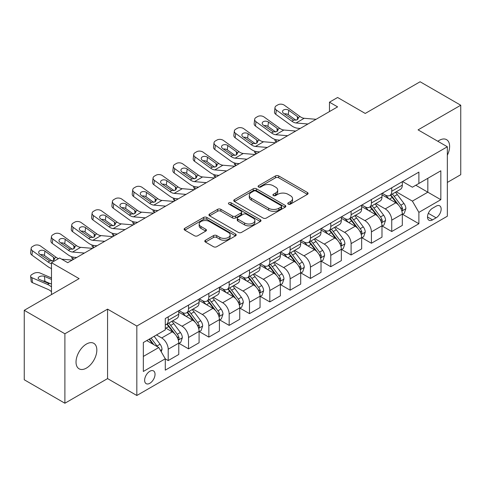 <?xml version="1.0" encoding="UTF-8"?>
<svg xmlns="http://www.w3.org/2000/svg" width="485" height="485" viewBox="0 0 485 485"><rect width="100%" height="100%" fill="white"/><g stroke="black" fill="none" stroke-linecap="round" stroke-linejoin="round"><path stroke-width="0.73" d="M288.229 204.137A1.582 0.909 0 0 0 290.46 204.137L307.417 194.352A2.255 1.303 0 0 0 308.078 193.43A2.255 1.303 0 0 0 307.417 192.509L278.693 175.922A2.255 1.303 0 0 0 275.504 175.922L258.547 185.713A1.582 0.909 0 0 0 258.087 186.355A1.582 0.909 0 0 0 258.547 187.004A1.582 0.909 0 0 0 260.778 187.004L262.973 185.737A7.22 4.171 0 0 1 273.188 185.737L275.583 187.119A7.22 4.171 0 0 1 277.699 190.065A7.22 4.171 0 0 1 275.583 193.012L273.388 194.279A1.582 0.909 0 0 0 272.928 194.928A1.582 0.909 0 0 0 273.388 195.57A1.582 0.909 0 0 0 275.619 195.57L277.814 194.303A7.22 4.171 0 0 1 288.029 194.303L290.424 195.685A7.22 4.171 0 0 1 292.54 198.632A7.22 4.171 0 0 1 290.424 201.584L288.229 202.851A1.582 0.909 0 0 0 287.763 203.494A1.582 0.909 0 0 0 288.229 204.137L288.229 202.851M86.433 368.085A14.714 8.494 120 0 0 96.048 355.117A14.714 8.494 120 0 0 93.793 343.325A14.714 8.494 120 0 0 86.433 344.053A14.714 8.494 120 0 0 76.818 357.021A14.714 8.494 120 0 0 79.073 368.812A14.714 8.494 120 0 0 86.433 368.085M447.34 155.2A14.714 8.494 120 0 0 446.564 139.65A14.714 8.494 120 0 0 439.21 140.383A14.714 8.494 120 0 0 437.84 141.28M149.835 383.289A7.36 4.25 120 0 0 154.642 376.803A7.36 4.25 120 0 0 153.515 370.91A7.36 4.25 120 0 0 149.835 371.274A7.36 4.25 120 0 0 145.027 377.76A7.36 4.25 120 0 0 146.155 383.653A7.36 4.25 120 0 0 149.835 383.289M205.452 240.233A2.255 1.303 0 0 0 204.791 241.154A2.255 1.303 0 0 0 205.452 242.07L213.509 246.726A2.255 1.303 0 0 0 216.698 246.726L235.528 235.856A2.255 1.303 0 0 0 236.189 234.934A2.255 1.303 0 0 0 235.528 234.012L206.804 217.425A2.255 1.303 0 0 0 203.615 217.425L184.785 228.302A2.255 1.303 0 0 0 184.124 229.223A2.255 1.303 0 0 0 184.785 230.145L194.521 235.765A2.255 1.303 0 0 0 197.71 235.765L205.767 231.109A2.255 1.303 0 0 0 206.428 230.187A2.255 1.303 0 0 0 205.767 229.266L200.942 226.477A6.038 3.486 0 0 1 199.171 224.015A6.038 3.486 0 0 1 202.9 220.796A6.038 3.486 0 0 1 209.478 221.548L228.387 232.467A6.038 3.486 0 0 1 230.157 234.934A6.038 3.486 0 0 1 226.428 238.153A6.038 3.486 0 0 1 219.85 237.395L216.698 235.577A2.255 1.303 0 0 0 213.509 235.577L205.452 240.233L205.452 242.07M447.34 182.433L460.75 174.685L460.75 105.233L420.107 81.765L365.241 113.441L337.602 97.485L329.473 102.183L337.602 106.876L67.736 262.682L59.606 257.984L51.483 262.682L51.483 294.589M64.893 333.777L64.893 403.235L107.567 378.597L107.567 309.139L64.893 333.777L24.25 310.315L79.116 278.632L51.483 262.682M107.567 309.139L136.831 326.035L447.34 146.761L447.34 216.219L136.831 395.493L136.831 326.035M460.75 105.233L418.076 129.871L447.34 146.761M263.137 218.074A2.255 1.303 0 0 0 266.326 218.074L285.156 207.204A2.255 1.303 0 0 0 285.817 206.283A2.255 1.303 0 0 0 285.156 205.361L256.432 188.774A2.255 1.303 0 0 0 253.243 188.774L234.413 199.644A2.255 1.303 0 0 0 233.752 200.566A2.255 1.303 0 0 0 234.413 201.487L263.137 218.074M229.538 204.482A1.582 0.909 0 0 1 231.139 204.7L231.139 202.827L260.342 219.687A2.255 1.303 0 0 1 261.003 220.608A2.255 1.303 0 0 1 260.342 221.53L241.512 232.4A2.255 1.303 0 0 1 238.323 232.4L209.599 215.813L209.599 213.976A2.255 1.303 0 0 0 208.938 214.897A2.255 1.303 0 0 0 209.599 215.813M209.599 213.976L217.656 209.32A2.255 1.303 0 0 1 220.851 209.32L232.497 216.043A2.255 1.303 0 0 0 235.686 216.043L241.033 212.957A2.255 1.303 0 0 0 241.694 212.036A2.255 1.303 0 0 0 241.033 211.114L228.908 204.118A1.582 0.909 0 0 1 228.441 203.47A1.582 0.909 0 0 1 229.417 202.627A1.582 0.909 0 0 1 231.139 202.827M64.893 403.235L24.25 379.767L24.25 310.315M436.118 206.18L432.541 208.241A7.129 4.116 120 0 0 427.885 214.522A7.129 4.116 120 0 0 428.982 220.232A7.129 4.116 120 0 0 432.541 219.881L436.118 217.813A7.129 4.116 120 0 0 440.774 211.533A7.129 4.116 120 0 0 439.683 205.822A7.129 4.116 120 0 0 436.118 206.18M402.55 181.535L412.383 187.216L418.888 183.463L418.888 172.108L165.282 318.524L165.282 329.885L143.33 342.555L143.33 371.462L165.282 358.791L165.282 370.146L418.888 223.731L418.888 212.369L412.383 201.111L396.221 191.775M418.888 183.463L440.835 170.793L440.835 199.699L418.888 212.369M107.567 378.597L136.831 395.493M329.473 102.183L329.473 111.568M415.797 185.246L427.831 192.193L427.831 178.298L440.835 170.793M412.383 201.111L427.831 192.193L440.835 199.699M143.33 356.445L158.777 347.527L146.749 340.585M165.282 358.888L168.204 360.573L168.204 349.218A9.197 5.311 -120 0 0 161.705 337.954L156.497 334.953M168.204 360.573L178.771 354.474L178.771 343.119A9.197 5.311 -120 0 0 172.272 331.855L165.282 327.818M179.013 343.35L188.526 348.842L188.526 337.487A9.197 5.311 -120 0 0 182.027 326.223L172.684 320.834M188.526 348.842L199.092 342.743L199.092 331.382A9.197 5.311 -120 0 0 192.593 320.124L178.771 312.146M199.335 331.619L208.847 337.111L208.847 325.75A9.197 5.311 -120 0 0 202.348 314.492L193.006 309.097M208.847 337.111L219.414 331.006L219.414 319.651A9.197 5.311 -120 0 0 212.915 308.387L199.092 300.409M219.656 319.888L229.169 325.38L229.169 314.019A9.197 5.311 -120 0 0 222.663 302.755L213.327 297.366M229.169 325.38L239.735 319.275L239.735 307.92A9.197 5.311 -120 0 0 233.237 296.656L219.414 288.678M239.978 308.157L249.49 313.643L249.49 302.288A9.197 5.311 -120 0 0 242.985 291.024L233.649 285.635M249.49 313.643L260.057 307.545L260.057 296.189A9.197 5.311 -120 0 0 253.552 284.925L239.735 276.947M260.299 296.42L269.812 301.912L269.812 290.557A9.197 5.311 -120 0 0 263.306 279.293L253.97 273.904M269.812 301.912L280.378 295.814L280.378 284.452A9.197 5.311 -120 0 0 273.873 273.194L260.057 265.216M280.621 284.689L290.133 290.182L290.133 278.827A9.197 5.311 -120 0 0 283.628 267.562L274.292 262.173M290.133 290.182L300.7 284.083L300.7 272.722A9.197 5.311 -120 0 0 294.195 261.457L280.378 253.479M300.942 272.958L310.455 278.451L310.455 267.089A9.197 5.311 -120 0 0 303.95 255.825L294.613 250.436M310.455 278.451L321.021 272.346L321.021 260.991A9.197 5.311 -120 0 0 314.516 249.726L300.7 241.748M321.264 261.227L330.776 266.714L330.776 255.359A9.197 5.311 -120 0 0 324.271 244.094L314.935 238.705M330.776 266.714L341.343 260.615L341.343 249.26A9.197 5.311 -120 0 0 334.838 237.996L321.021 230.017M341.586 249.49L351.098 254.983L351.098 243.628A9.197 5.311 -120 0 0 344.592 232.363L335.256 226.974M351.098 254.983L361.664 248.884L361.664 237.523A9.197 5.311 -120 0 0 355.159 226.265L341.343 218.286M361.907 237.759L371.419 243.252L371.419 231.897A9.197 5.311 -120 0 0 364.914 220.633L355.578 215.243M371.419 243.252L381.986 237.153L381.986 225.792A9.197 5.311 -120 0 0 375.481 214.528L361.664 206.549M382.228 226.028L391.741 231.521L391.741 220.16A9.197 5.311 -120 0 0 385.236 208.902L375.899 203.506M391.741 231.521L402.308 225.416L402.308 214.061A9.197 5.311 -120 0 0 395.802 202.797L381.986 194.818M382.228 193.272L385.236 195.006A9.197 5.311 -120 0 0 389.837 195.461A9.197 5.311 -120 0 0 391.741 191.254L391.741 187.78M361.907 205.003L364.914 206.737A9.197 5.311 -120 0 0 369.515 207.198A9.197 5.311 -120 0 0 371.419 202.985L371.419 199.511M341.586 216.734L344.592 218.474A9.197 5.311 -120 0 0 349.194 218.929A9.197 5.311 -120 0 0 351.098 214.716L351.098 211.242M321.264 228.465L324.271 230.205A9.197 5.311 -120 0 0 328.872 230.66A9.197 5.311 -120 0 0 330.776 226.453L330.776 222.979M300.942 240.202L303.95 241.936A9.197 5.311 -120 0 0 308.551 242.391A9.197 5.311 -120 0 0 310.455 238.183L310.455 234.71M280.621 251.933L283.628 253.667A9.197 5.311 -120 0 0 288.229 254.122A9.197 5.311 -120 0 0 290.133 249.914L290.133 246.441M260.299 263.664L263.306 265.404A9.197 5.311 -120 0 0 267.908 265.859A9.197 5.311 -120 0 0 269.812 261.645L269.812 258.172M239.978 275.395L242.985 277.135A9.197 5.311 -120 0 0 247.586 277.59A9.197 5.311 -120 0 0 249.49 273.382L249.49 269.909M219.656 287.132L222.663 288.866A9.197 5.311 -120 0 0 227.265 289.321A9.197 5.311 -120 0 0 229.169 285.113L229.169 281.639M199.335 298.863L202.348 300.597A9.197 5.311 -120 0 0 206.943 301.052A9.197 5.311 -120 0 0 208.847 296.844L208.847 293.37M179.013 310.594L182.027 312.328A9.197 5.311 -120 0 0 186.622 312.789A9.197 5.311 -120 0 0 188.526 308.575L188.526 305.101M402.55 214.297L418.888 223.731M389.837 195.461L400.404 189.362A9.197 5.311 -120 0 0 402.308 185.155L402.308 181.681M369.515 207.198L380.082 201.093A9.197 5.311 -120 0 0 381.986 196.886L381.986 193.412M349.194 218.929L359.761 212.824A9.197 5.311 -120 0 0 361.664 208.617L361.664 205.143M328.872 230.66L339.439 224.561A9.197 5.311 -120 0 0 341.343 220.348L341.343 216.874M308.551 242.391L319.118 236.292A9.197 5.311 -120 0 0 321.021 232.079L321.021 228.611M288.229 254.122L298.796 248.023A9.197 5.311 -120 0 0 300.7 243.816L300.7 240.342M267.908 265.859L278.475 259.754A9.197 5.311 -120 0 0 280.378 255.546L280.378 252.073M247.586 277.59L258.153 271.491A9.197 5.311 -120 0 0 260.057 267.277L260.057 263.804M227.265 289.321L237.832 283.222A9.197 5.311 -120 0 0 239.735 279.008L239.735 275.541M206.943 301.052L217.51 294.953A9.197 5.311 -120 0 0 219.414 290.745L219.414 287.272M186.622 312.789L197.189 306.684A9.197 5.311 -120 0 0 199.092 302.476L199.092 299.002M165.282 324.889A9.197 5.311 -120 0 0 166.3 324.52L176.867 318.421A9.197 5.311 -120 0 0 178.771 314.207L178.771 310.733M166.3 324.52A9.197 5.311 -120 0 0 168.204 320.306L168.204 316.838M158.777 347.527L165.282 358.791M288.86 204.361L290.424 203.458A7.22 4.171 0 0 0 292.54 200.511L292.54 198.632M277.699 190.065L277.699 191.945A7.22 4.171 0 0 1 275.583 194.891L274.019 195.794M307.387 194.37L278.693 177.801A2.255 1.303 0 0 0 275.504 177.801L259.178 187.228M285.125 207.216L256.432 190.654A2.255 1.303 0 0 0 253.243 190.654L234.443 201.505M281.167 206.925A1.582 0.909 0 0 0 281.627 206.283A1.582 0.909 0 0 0 281.167 205.634L255.953 191.078A1.582 0.909 0 0 0 253.722 191.078L251.406 192.418A7.22 4.171 0 0 0 249.29 195.364A7.22 4.171 0 0 0 251.406 198.31L268.642 208.259A7.22 4.171 0 0 0 278.851 208.259L281.167 206.925L281.167 208.805A1.582 0.909 0 0 0 281.627 208.156L281.627 206.283M249.29 195.364L249.29 197.243A7.22 4.171 0 0 0 251.406 200.19L251.406 198.31M281.167 208.805L278.851 210.138A7.22 4.171 0 0 1 268.642 210.138L251.406 200.19M209.629 215.831L217.656 211.199L217.656 209.32M241.694 212.036L241.694 213.915A2.255 1.303 0 0 1 241.033 214.837L235.686 217.923A2.255 1.303 0 0 1 232.497 217.923L220.851 211.199A2.255 1.303 0 0 0 217.656 211.199M231.139 204.7L260.312 221.548M244.585 223.027A6.038 3.486 0 0 0 251.163 223.779A6.038 3.486 0 0 0 254.892 220.56A6.038 3.486 0 0 0 253.121 218.098L246.459 214.249A2.255 1.303 0 0 0 243.27 214.249L237.923 217.335A2.255 1.303 0 0 0 237.262 218.256A2.255 1.303 0 0 0 237.923 219.178L244.585 223.027L244.585 224.901A6.038 3.486 0 0 0 251.163 225.658A6.038 3.486 0 0 0 254.892 222.439L254.892 220.56M237.262 218.256L237.262 220.135A2.255 1.303 0 0 0 237.923 221.057L237.923 219.178M244.585 224.901L237.923 221.057M230.157 234.934L230.157 236.807A6.038 3.486 0 0 1 226.428 240.033A6.038 3.486 0 0 1 219.85 239.275L216.698 237.456A2.255 1.303 0 0 0 213.509 237.456L205.476 242.088M199.171 224.015L199.171 225.895A6.038 3.486 0 0 0 200.942 228.356L200.942 226.477M205.737 231.127L200.942 228.356M235.498 235.874L206.804 219.305A2.255 1.303 0 0 0 203.615 219.305L184.815 230.157M402.308 214.437L404.26 213.309L405.884 208.617A6.093 3.516 -120 0 0 403.938 203.427L397.294 194.564A17.587 10.155 -120 0 0 395.378 192.266M388.77 198.735A17.587 10.155 -120 0 0 385.169 194.97M276.686 142.044L276.311 141.881A4.595 2.304 174.1 0 1 274.989 140.474L274.874 139.395M401.75 210.702L402.459 209.938L402.592 208.877A6.093 3.516 -120 0 0 400.846 205.21L394.208 196.346A17.587 10.155 -120 0 0 392.286 194.048M390.649 194.994A14.598 8.427 60 0 1 393.05 197.716L398.67 205.222M390.334 195.17A17.587 10.155 60 0 1 392.256 197.474L396.669 203.367M307.945 123.996L296.08 122.978A11.495 6.638 60 0 1 291.879 121.232L276.311 109.968L275.801 114.333A4.595 2.965 -173.3 0 1 274.486 111.92L274.995 107.561A4.595 2.965 6.7 0 0 276.311 109.968M300.251 128.44L297.675 128.216A17.242 9.955 60 0 1 291.37 125.591L275.801 114.333M316.075 119.304L304.21 118.285A11.495 6.638 60 0 1 300.009 116.533L284.44 105.275A4.595 2.965 6.7 0 0 277.96 104.821L276.335 105.76A4.595 2.965 6.7 0 0 274.995 107.561M297.475 119.692L297.347 116.515L298.433 118.213L297.36 119.765L293.631 120.219L283.579 113.326A3.68 2.37 -173.3 0 1 282.525 111.398A3.68 2.37 -173.3 0 1 283.598 109.956A3.68 2.37 -173.3 0 1 288.781 110.319L288.272 114.684L295.995 120.268M288.272 114.684A3.68 2.37 6.7 0 0 284.343 113.872M297.347 116.515L288.781 110.319M381.986 226.168L383.938 225.04L385.563 220.348A6.093 3.516 -120 0 0 383.617 215.164L376.972 206.295A17.587 10.155 -120 0 0 375.057 203.997M368.448 210.472A17.587 10.155 -120 0 0 364.847 206.701M256.365 153.775L255.989 153.612A4.595 2.304 174.1 0 1 254.667 152.205L254.558 151.126M381.428 222.439L382.138 221.669L382.271 220.608A6.093 3.516 -120 0 0 380.525 216.947L373.887 208.077A17.587 10.155 -120 0 0 371.965 205.779M370.328 206.725A14.598 8.427 60 0 1 372.729 209.447L378.349 216.953M370.013 206.907A17.587 10.155 60 0 1 371.934 209.205L376.348 215.097M361.664 237.899L363.617 236.777L365.241 232.079A6.093 3.516 -120 0 0 363.295 226.895L356.651 218.026A17.587 10.155 -120 0 0 354.735 215.728M348.127 222.203A17.587 10.155 -120 0 0 344.526 218.432M236.043 165.506L235.668 165.343A4.595 2.304 174.1 0 1 234.346 163.936L234.237 162.857M361.107 234.17L361.816 233.406L361.949 232.339A6.093 3.516 -120 0 0 360.203 228.677L353.565 219.808A17.587 10.155 -120 0 0 351.643 217.51M350.006 218.456A14.598 8.427 60 0 1 352.407 221.178L358.027 228.684M349.691 218.638A17.587 10.155 60 0 1 351.613 220.936L356.026 226.828M341.343 249.636L343.295 248.508L344.92 243.816A6.093 3.516 -120 0 0 342.974 238.626L336.329 229.757A17.587 10.155 -120 0 0 334.414 227.459M327.805 233.934A17.587 10.155 -120 0 0 324.204 230.163M215.722 177.237L215.346 177.08A4.595 2.304 174.1 0 1 214.024 175.673L213.915 174.588M340.785 245.901L341.495 245.137L341.628 244.076A6.093 3.516 -120 0 0 339.888 240.408L333.243 231.545A17.587 10.155 -120 0 0 331.322 229.241M329.685 230.187A14.598 8.427 60 0 1 332.086 232.915L337.705 240.414M329.376 230.369A17.587 10.155 60 0 1 331.291 232.667L335.711 238.565M287.623 135.727L275.759 134.715A11.495 6.638 60 0 1 271.558 132.963L255.989 121.705L255.48 126.064A4.595 2.965 -173.3 0 1 254.164 123.651L254.673 119.292A4.595 2.965 6.7 0 0 255.989 121.705M279.93 140.171L277.353 139.947A17.242 9.955 60 0 1 271.048 137.322L255.48 126.064M295.753 131.035L283.889 130.016A11.495 6.638 60 0 1 279.687 128.27L264.119 117.012A4.595 2.965 6.7 0 0 257.638 116.552L256.013 117.491A4.595 2.965 6.7 0 0 254.673 119.292M277.153 131.423L277.026 128.246L278.111 129.944L277.038 131.496L273.31 131.95L263.258 125.057A3.68 2.37 -173.3 0 1 262.209 123.129A3.68 2.37 -173.3 0 1 263.282 121.686A3.68 2.37 -173.3 0 1 268.46 122.056L267.95 126.415L275.674 132.005M267.95 126.415A3.68 2.37 6.7 0 0 264.022 125.609M277.026 128.246L268.46 122.056M267.302 147.458L255.437 146.446A11.495 6.638 60 0 1 251.236 144.694L235.668 133.436L235.158 137.795A4.595 2.965 -173.3 0 1 233.843 135.388L234.352 131.023A4.595 2.965 6.7 0 0 235.668 133.436M259.608 151.902L257.032 151.684A17.242 9.955 60 0 1 250.727 149.053L235.158 137.795M275.431 142.766L263.567 141.753A11.495 6.638 60 0 1 259.366 140.001L243.797 128.743A4.595 2.965 6.7 0 0 237.317 128.289L235.692 129.222A4.595 2.965 6.7 0 0 234.352 131.023M256.832 143.154L256.704 139.977L257.79 141.675L256.717 143.227L252.988 143.681L242.936 136.788A3.68 2.37 -173.3 0 1 241.888 134.86A3.68 2.37 -173.3 0 1 242.961 133.423A3.68 2.37 -173.3 0 1 248.138 133.787L247.629 138.146L255.352 143.736M247.629 138.146A3.68 2.37 6.7 0 0 243.7 137.34M256.704 139.977L248.138 133.787M246.98 159.195L235.116 158.177A11.495 6.638 60 0 1 230.915 156.425L215.346 145.167L214.837 149.532A4.595 2.965 -173.3 0 1 213.521 147.119L214.03 142.754A4.595 2.965 6.7 0 0 215.346 145.167M239.287 163.633L236.71 163.415A17.242 9.955 60 0 1 230.405 160.79L214.837 149.532M255.11 154.503L243.246 153.484A11.495 6.638 60 0 1 239.044 151.732L223.476 140.474A4.595 2.965 6.7 0 0 217.001 140.019L215.37 140.959A4.595 2.965 6.7 0 0 214.03 142.754M236.51 154.891L236.383 151.708L237.468 153.405L236.395 154.957L232.667 155.412L222.615 148.519A3.68 2.37 -173.3 0 1 221.566 146.591A3.68 2.37 -173.3 0 1 222.639 145.154A3.68 2.37 -173.3 0 1 227.817 145.518L227.307 149.883L235.031 155.467M227.307 149.883A3.68 2.37 6.7 0 0 223.379 149.071M236.383 151.708L227.817 145.518M321.021 261.366L322.974 260.239L324.598 255.546A6.093 3.516 -120 0 0 322.652 250.357L316.008 241.494A17.587 10.155 -120 0 0 314.092 239.19M307.484 245.665A17.587 10.155 -120 0 0 303.883 241.9M195.4 188.974L195.025 188.81A4.595 2.304 174.1 0 1 193.703 187.404L193.594 186.319M320.464 257.632L321.173 256.868L321.306 255.807A6.093 3.516 -120 0 0 319.566 252.139L312.922 243.276A17.587 10.155 -120 0 0 311 240.978M309.363 241.918A14.598 8.427 60 0 1 311.764 244.646L317.384 252.151M309.054 242.1A17.587 10.155 60 0 1 310.97 244.404L315.389 250.296M226.659 170.926L214.794 169.908A11.495 6.638 60 0 1 210.593 168.156L195.025 156.898L194.515 161.262A4.595 2.965 -173.3 0 1 193.2 158.85L193.709 154.491A4.595 2.965 6.7 0 0 195.025 156.898M218.965 175.37L216.389 175.146A17.242 9.955 60 0 1 210.084 172.521L194.515 161.262M234.788 166.234L222.924 165.215A11.495 6.638 60 0 1 218.723 163.463L203.154 152.205A4.595 2.965 6.7 0 0 196.68 151.75L195.049 152.69A4.595 2.965 6.7 0 0 193.709 154.491M216.189 166.622L216.061 163.445L217.147 165.142L216.074 166.694L212.345 167.149L202.293 160.256A3.68 2.37 -173.3 0 1 201.245 158.328A3.68 2.37 -173.3 0 1 202.318 156.885A3.68 2.37 -173.3 0 1 207.495 157.249L206.986 161.614L214.716 167.198M206.986 161.614A3.68 2.37 6.7 0 0 203.057 160.802M216.061 163.445L207.495 157.249M300.7 273.097L302.652 271.97L304.277 267.277A6.093 3.516 -120 0 0 302.331 262.088L295.686 253.225A17.587 10.155 -120 0 0 293.771 250.927M287.162 257.402A17.587 10.155 -120 0 0 283.561 253.631M175.079 200.705L174.703 200.541A4.595 2.304 174.1 0 1 173.381 199.135L173.272 198.056M300.142 269.369L300.852 268.599L300.985 267.538A6.093 3.516 -120 0 0 299.245 263.876L292.6 255.007A17.587 10.155 -120 0 0 290.679 252.709M289.042 253.655A14.598 8.427 60 0 1 291.443 256.377L297.062 263.882M288.733 253.837A17.587 10.155 60 0 1 290.648 256.135L295.068 262.027M280.378 284.828L282.331 283.707L283.955 279.008A6.093 3.516 -120 0 0 282.009 273.825L275.365 264.955A17.587 10.155 -120 0 0 273.449 262.658M266.841 269.133A17.587 10.155 -120 0 0 263.24 265.362M154.757 212.436L154.382 212.272A4.595 2.304 174.1 0 1 153.06 210.866L152.951 209.787M279.821 281.1L280.53 280.336L280.663 279.269A6.093 3.516 -120 0 0 278.923 275.607L272.279 266.738A17.587 10.155 -120 0 0 270.357 264.44M268.72 265.386A14.598 8.427 60 0 1 271.121 268.108L276.741 275.613M268.411 265.568A17.587 10.155 60 0 1 270.327 267.865L274.746 273.758M260.057 296.565L262.009 295.438L263.634 290.745A6.093 3.516 -120 0 0 261.688 285.556L255.049 276.686A17.587 10.155 -120 0 0 253.128 274.389M246.519 280.863A17.587 10.155 -120 0 0 242.918 277.093M134.442 224.167L134.06 224.009A4.595 2.304 174.1 0 1 132.738 222.603L132.629 221.518M259.505 292.831L260.209 292.067L260.342 291.006A6.093 3.516 -120 0 0 258.602 287.338L251.957 278.469A17.587 10.155 -120 0 0 250.036 276.171M248.405 277.117A14.598 8.427 60 0 1 250.8 279.845L256.419 287.344M248.09 277.299A17.587 10.155 60 0 1 250.005 279.596L254.425 285.495M239.735 308.296L241.688 307.169L243.312 302.476A6.093 3.516 -120 0 0 241.366 297.287L234.728 288.423A17.587 10.155 -120 0 0 232.806 286.12M226.198 292.594A17.587 10.155 -120 0 0 222.597 288.83M114.12 235.904L113.739 235.74A4.595 2.304 174.1 0 1 112.417 234.334L112.308 233.249M239.184 304.562L239.887 303.798L240.02 302.737A6.093 3.516 -120 0 0 238.28 299.069L231.636 290.206A17.587 10.155 -120 0 0 229.72 287.908M228.083 288.848A14.598 8.427 60 0 1 230.478 291.576L236.098 299.081M227.768 289.03A17.587 10.155 60 0 1 229.684 291.327L234.103 297.226M219.414 320.027L221.366 318.9L222.991 314.207A6.093 3.516 -120 0 0 221.045 309.018L214.406 300.154A17.587 10.155 -120 0 0 212.485 297.857M205.876 304.325A17.587 10.155 -120 0 0 202.275 300.561M93.799 247.635L93.417 247.471A4.595 2.304 174.1 0 1 92.095 246.065L91.986 244.986M218.862 316.299L219.566 315.529L219.699 314.468A6.093 3.516 -120 0 0 217.959 310.806L211.314 301.937A17.587 10.155 -120 0 0 209.399 299.639M207.762 300.585A14.598 8.427 60 0 1 210.157 303.307L215.776 310.812M207.447 300.767A17.587 10.155 60 0 1 209.362 303.064L213.782 308.957M206.337 182.657L194.473 181.639A11.495 6.638 60 0 1 190.272 179.893L174.703 168.635L174.194 172.993A4.595 2.965 -173.3 0 1 172.878 170.581L173.387 166.222A4.595 2.965 6.7 0 0 174.703 168.635M198.644 187.101L196.067 186.877A17.242 9.955 60 0 1 189.762 184.251L174.194 172.993M214.467 177.965L202.603 176.946A11.495 6.638 60 0 1 198.401 175.2L182.833 163.936A4.595 2.965 6.7 0 0 176.358 163.481L174.727 164.421A4.595 2.965 6.7 0 0 173.387 166.222M195.867 178.353L195.74 175.176L196.825 176.873L195.752 178.425L192.024 178.88L181.972 171.987A3.68 2.37 -173.3 0 1 180.923 170.059A3.68 2.37 -173.3 0 1 181.996 168.616A3.68 2.37 -173.3 0 1 187.174 168.986L186.664 173.345L194.394 178.935M186.664 173.345A3.68 2.37 6.7 0 0 182.736 172.539M195.74 175.176L187.174 168.986M186.016 194.388L174.151 193.376A11.495 6.638 60 0 1 169.95 191.623L154.382 180.365L153.872 184.724A4.595 2.965 -173.3 0 1 152.557 182.318L153.066 177.953A4.595 2.965 6.7 0 0 154.382 180.365M178.328 198.832L175.746 198.614A17.242 9.955 60 0 1 169.441 195.982L153.872 184.724M194.145 189.696L182.281 188.683A11.495 6.638 60 0 1 178.08 186.931L162.511 175.673A4.595 2.965 6.7 0 0 156.037 175.218L154.412 176.152A4.595 2.965 6.7 0 0 153.066 177.953M175.546 190.084L175.418 186.907L176.504 188.604L175.431 190.156L171.702 190.611L161.65 183.718A3.68 2.37 -173.3 0 1 160.602 181.79A3.68 2.37 -173.3 0 1 161.675 180.353A3.68 2.37 -173.3 0 1 166.852 180.717L166.343 185.076L174.073 190.666M166.343 185.076A3.68 2.37 6.7 0 0 162.414 184.27M175.418 186.907L166.852 180.717M165.7 206.125L153.83 205.106A11.495 6.638 60 0 1 149.629 203.354L134.06 192.096L133.551 196.461A4.595 2.965 -173.3 0 1 132.235 194.048L132.744 189.683A4.595 2.965 6.7 0 0 134.06 192.096M158.007 210.563L155.424 210.344A17.242 9.955 60 0 1 149.119 207.719L133.551 196.461M173.824 201.433L161.96 200.414A11.495 6.638 60 0 1 157.758 198.662L142.19 187.404A4.595 2.965 6.7 0 0 135.715 186.949L134.09 187.889A4.595 2.965 6.7 0 0 132.744 189.683M155.23 201.821L155.097 198.638L156.182 200.335L155.109 201.887L151.381 202.342L141.329 195.449A3.68 2.37 -173.3 0 1 140.28 193.521A3.68 2.37 -173.3 0 1 141.353 192.084A3.68 2.37 -173.3 0 1 146.537 192.448L146.021 196.807L153.751 202.397M146.021 196.807A3.68 2.37 6.7 0 0 142.093 196.001M155.097 198.638L146.537 192.448M145.379 217.856L133.508 216.837A11.495 6.638 60 0 1 129.307 215.085L113.739 203.827L113.229 208.192A4.595 2.965 -173.3 0 1 111.914 205.779L112.423 201.421A4.595 2.965 6.7 0 0 113.739 203.827M137.685 222.294L135.103 222.075A17.242 9.955 60 0 1 128.798 219.45L113.229 208.192M153.502 213.164L141.638 212.145A11.495 6.638 60 0 1 137.437 210.393L121.868 199.135A4.595 2.965 6.7 0 0 115.394 198.68L113.769 199.62A4.595 2.965 6.7 0 0 112.423 201.421M134.909 213.552L134.775 210.375L135.861 212.066L134.788 213.624L131.059 214.079L121.007 207.186A3.68 2.37 -173.3 0 1 119.959 205.258A3.68 2.37 -173.3 0 1 121.032 203.815A3.68 2.37 -173.3 0 1 126.215 204.179L125.706 208.544L133.43 214.127M125.706 208.544A3.68 2.37 6.7 0 0 121.771 207.732M134.775 210.375L126.215 204.179M125.057 229.587L113.193 228.568A11.495 6.638 60 0 1 108.986 226.822L93.417 215.564L92.908 219.923A4.595 2.965 -173.3 0 1 91.592 217.51L92.101 213.151A4.595 2.965 6.7 0 0 93.417 215.564M117.364 234.031L114.781 233.806A17.242 9.955 60 0 1 108.476 231.181L92.908 219.923M133.181 224.894L121.317 223.876A11.495 6.638 60 0 1 117.115 222.13L101.547 210.866A4.595 2.965 6.7 0 0 95.072 210.411L93.447 211.351A4.595 2.965 6.7 0 0 92.101 213.151M114.587 225.282L114.454 222.106L115.539 223.803L114.466 225.355L110.738 225.81L100.692 218.917A3.68 2.37 -173.3 0 1 99.637 216.989A3.68 2.37 -173.3 0 1 100.71 215.546A3.68 2.37 -173.3 0 1 105.894 215.91L105.384 220.275L113.108 225.858M105.384 220.275A3.68 2.37 6.7 0 0 101.45 219.469M114.454 222.106L105.894 215.91M199.092 331.758L201.045 330.637L202.669 325.938A6.093 3.516 -120 0 0 200.723 320.755L194.085 311.885A17.587 10.155 -120 0 0 192.163 309.588M185.555 316.062A17.587 10.155 -120 0 0 181.96 312.291M73.477 259.366L73.096 259.202A4.595 2.304 174.1 0 1 71.774 257.796L71.665 256.717M198.541 328.03L199.25 327.266L199.383 326.199A6.093 3.516 -120 0 0 197.637 322.537L190.993 313.668A17.587 10.155 -120 0 0 189.077 311.37M187.44 312.316A14.598 8.427 60 0 1 189.835 315.038L195.455 322.543M187.125 312.498A17.587 10.155 60 0 1 189.041 314.795L193.46 320.688M104.736 241.318L92.871 240.305A11.495 6.638 60 0 1 88.664 238.553L73.096 227.295L72.586 231.654A4.595 2.965 -173.3 0 1 71.271 229.247L71.78 224.882A4.595 2.965 6.7 0 0 73.096 227.295M97.042 245.762L94.46 245.537A17.242 9.955 60 0 1 88.155 242.912L72.586 231.654M112.859 236.625L100.995 235.613A11.495 6.638 60 0 1 96.794 233.861L81.225 222.603A4.595 2.965 6.7 0 0 74.751 222.142L73.126 223.082A4.595 2.965 6.7 0 0 71.78 224.882M94.266 237.013L94.132 233.837L95.218 235.534L94.145 237.086L90.416 237.541L80.371 230.648A3.68 2.37 -173.3 0 1 79.316 228.72A3.68 2.37 -173.3 0 1 80.389 227.283A3.68 2.37 -173.3 0 1 85.572 227.647L85.063 232.006L92.787 237.595M85.063 232.006A3.68 2.37 6.7 0 0 81.128 231.2M94.132 233.837L85.572 227.647M178.771 343.495L180.723 342.368L182.348 337.675A6.093 3.516 -120 0 0 180.402 332.486L173.763 323.616A17.587 10.155 -120 0 0 171.842 321.319M178.219 339.761L178.929 338.997L179.062 337.93A6.093 3.516 -120 0 0 177.316 334.268L170.671 325.399A17.587 10.155 -120 0 0 168.756 323.101M167.119 324.047A14.598 8.427 60 0 1 169.514 326.775L175.133 334.274M166.804 324.229A17.587 10.155 60 0 1 168.719 326.526L173.139 332.425M51.483 269.684A4.595 2.304 174.1 0 1 51.452 269.527L51.343 268.447M84.414 253.055L72.55 252.036A11.495 6.638 60 0 1 68.343 250.284L52.78 239.026L52.265 243.385A4.595 2.965 -173.3 0 1 50.949 240.978L51.458 236.613A4.595 2.965 6.7 0 0 52.78 239.026M76.721 257.493L74.138 257.274A17.242 9.955 60 0 1 67.833 254.649L52.265 243.385M92.538 248.356L80.674 247.344A11.495 6.638 60 0 1 76.472 245.592L60.904 234.334A4.595 2.965 6.7 0 0 54.429 233.879L52.804 234.819A4.595 2.965 6.7 0 0 51.458 236.613M73.944 248.744L73.811 245.568L74.896 247.265L73.823 248.817L70.095 249.272L60.049 242.379A3.68 2.37 -173.3 0 1 58.994 240.451A3.68 2.37 -173.3 0 1 60.067 239.014A3.68 2.37 -173.3 0 1 65.251 239.378L64.741 243.737L72.465 249.326M64.741 243.737A3.68 2.37 6.7 0 0 60.807 242.93M73.811 245.568L65.251 239.378M161.214 351.752L162.026 349.406A6.093 3.516 -120 0 0 160.08 344.217L154.157 336.305M51.483 277.947L40.073 273.025A4.595 2.304 -5.9 0 0 33.598 273.51L31.974 274.449A4.595 2.304 -5.9 0 0 30.622 276.311A4.595 2.304 -5.9 0 0 31.949 277.717L32.459 282.67A4.595 2.304 174.1 0 1 31.131 281.264L30.622 276.311M51.483 286.896A17.242 9.955 -120 0 0 47.512 284.434L31.949 277.717M51.483 291.74A11.495 6.638 -120 0 0 48.021 289.387L32.459 282.67M157.546 346.817A6.093 3.516 -120 0 0 156.994 345.999L151.065 338.087M149.538 338.966L153.8 344.653M51.483 283.816L48.488 283.379L39.218 279.378A3.68 1.843 174.1 0 1 38.157 278.251A3.68 1.843 174.1 0 1 39.236 276.765A3.68 1.843 174.1 0 1 44.42 276.377L51.483 279.421M50.707 283.822L44.929 281.324A3.68 1.843 -5.9 0 0 42.874 280.954M149.113 339.215L152.726 344.035M51.483 263.652A11.495 6.638 60 0 1 48.021 262.015L32.459 250.757L31.949 255.122A4.595 2.965 -173.3 0 1 30.628 252.709L31.143 248.35A4.595 2.965 6.7 0 0 32.459 250.757M51.483 268.496A17.242 9.955 60 0 1 47.512 266.38L31.949 255.122M58.497 258.626A11.495 6.638 60 0 1 56.151 257.323L40.582 246.065A4.595 2.965 6.7 0 0 34.108 245.61L32.483 246.55A4.595 2.965 6.7 0 0 31.143 248.35M72.223 260.093L61.692 259.19M53.623 260.481L53.489 257.305L54.581 258.996L53.502 260.548L49.773 261.009L39.728 254.116A3.68 2.37 -173.3 0 1 38.673 252.182A3.68 2.37 -173.3 0 1 39.746 250.745A3.68 2.37 -173.3 0 1 44.929 251.109L44.42 255.474L52.144 261.057M44.42 255.474A3.68 2.37 6.7 0 0 40.485 254.661M53.489 257.305L44.929 251.109M161.705 337.954L172.272 331.855M182.027 326.223L192.593 320.124M202.348 314.492L212.915 308.387M222.663 302.755L233.237 296.656M242.985 291.024L253.552 284.925M263.306 279.293L273.873 273.194M283.628 267.562L294.195 261.457M303.95 255.825L314.516 249.726M324.271 244.094L334.838 237.996M344.592 232.363L355.159 226.265M364.914 220.633L375.481 214.528M385.236 208.902L395.802 202.797M391.741 191.254L402.308 185.155M391.741 220.16L402.308 214.061M371.419 231.897L381.986 225.792M371.419 202.985L381.986 196.886M351.098 243.628L361.664 237.523M351.098 214.716L361.664 208.617M330.776 255.359L341.343 249.26M330.776 226.453L341.343 220.348M310.455 267.089L321.021 260.991M310.455 238.183L321.021 232.079M290.133 278.827L300.7 272.722M290.133 249.914L300.7 243.816M269.812 290.557L280.378 284.452M269.812 261.645L280.378 255.546M249.49 302.288L260.057 296.189M249.49 273.382L260.057 267.277M229.169 314.019L239.735 307.92M229.169 285.113L239.735 279.008M208.847 325.75L219.414 319.651M208.847 296.844L219.414 290.745M188.526 337.487L199.092 331.382M188.526 308.575L199.092 302.476M168.204 349.218L178.771 343.119M168.204 320.306L178.771 314.207M428.328 213.315L436.118 217.813M427.503 216.971L432.541 219.881M290.424 203.458L290.424 201.584M273.388 195.57L273.388 194.279M275.583 194.891L275.583 193.012M258.547 187.004L258.547 185.713M275.504 177.801L275.504 175.922M278.693 177.801L278.693 175.922M307.417 194.352L307.417 192.509M234.413 201.487L234.413 199.644M253.243 190.654L253.243 188.774M256.432 190.654L256.432 188.774M285.156 207.204L285.156 205.361M268.642 210.138L268.642 208.259M278.851 210.138L278.851 208.259M220.851 211.199L220.851 209.32M232.497 217.923L232.497 216.043M235.686 217.923L235.686 216.043M241.033 214.837L241.033 212.957M260.342 221.53L260.342 219.687M213.509 237.456L213.509 235.577M216.698 237.456L216.698 235.577M219.85 239.275L219.85 237.395M205.767 231.109L205.767 229.266M184.785 230.145L184.785 228.302M203.615 219.305L203.615 217.425M206.804 219.305L206.804 217.425M235.528 235.856L235.528 234.012M276.092 139.747L276.311 141.881M401.853 211.042L405.842 208.732M394.208 196.346L397.294 194.564M389.419 199.111L392.256 197.474M400.846 205.21L403.938 203.427M400.367 207.592L402.592 208.877M293.631 120.219L291.879 121.232M300.009 116.533L298.257 117.546M304.21 118.285L296.08 122.978M255.771 151.484L255.989 153.612M381.531 222.773L385.52 220.469M373.887 208.077L376.972 206.295M369.097 210.842L371.934 209.205M380.525 216.947L383.617 215.164M380.046 219.323L382.271 220.608M235.449 163.215L235.668 165.343M361.21 234.504L365.199 232.2M353.565 219.808L356.651 218.026M348.776 222.573L351.613 220.936M360.203 228.677L363.295 226.895M359.724 231.054L361.949 232.339M215.128 174.946L215.346 177.08M340.888 246.234L344.877 243.931M333.243 231.545L336.329 229.757M328.454 234.31L331.291 232.667M339.888 240.408L342.974 238.626M339.403 242.791L341.628 244.076M273.31 131.95L271.558 132.963M279.687 128.27L277.935 129.277M283.889 130.016L275.759 134.715M252.988 143.681L251.236 144.694M259.366 140.001L257.614 141.014M263.567 141.753L255.437 146.446M232.667 155.412L230.915 156.425M239.044 151.732L237.292 152.745M243.246 153.484L235.116 158.177M194.806 186.677L195.025 188.81M320.567 257.965L324.556 255.662M312.922 243.276L316.008 241.494M308.133 246.04L310.97 244.404M319.566 252.139L322.652 250.357M319.082 254.522L321.306 255.807M212.345 167.149L210.593 168.156M218.723 163.463L216.971 164.476M222.924 165.215L214.794 169.908M174.485 198.407L174.703 200.541M300.245 269.702L304.234 267.399M292.6 255.007L295.686 253.225M287.811 257.771L290.648 256.135M299.245 263.876L302.331 262.088M298.76 266.253L300.985 267.538M154.163 210.144L154.382 212.272M279.924 281.433L283.913 279.13M272.279 266.738L275.365 264.955M267.49 269.502L270.327 267.865M278.923 275.607L282.009 273.825M278.438 277.984L280.663 279.269M133.842 221.875L134.06 224.009M259.602 293.164L263.591 290.861M251.957 278.469L255.049 276.686M247.168 281.239L250.005 279.596M258.602 287.338L261.688 285.556M258.117 289.715L260.342 291.006M113.52 233.606L113.739 235.74M239.281 304.895L243.27 302.591M231.636 290.206L234.728 288.423M226.847 292.97L229.684 291.327M238.28 299.069L241.366 297.287M237.795 301.452L240.02 302.737M93.199 245.337L93.417 247.471M218.959 316.632L222.948 314.328M211.314 301.937L214.406 300.154M206.525 304.701L209.362 303.064M217.959 310.806L221.045 309.018M217.474 313.183L219.699 314.468M192.024 178.88L190.272 179.893M198.401 175.2L196.649 176.207M202.603 176.946L194.473 181.639M171.702 190.611L169.95 191.623M178.08 186.931L176.328 187.944M182.281 188.683L174.151 193.376M151.381 202.342L149.629 203.354M157.758 198.662L156.006 199.674M161.96 200.414L153.83 205.106M131.059 214.079L129.307 215.085M137.437 210.393L135.685 211.405M141.638 212.145L133.508 216.837M110.738 225.81L108.986 226.822M117.115 222.13L115.363 223.136M121.317 223.876L113.193 228.568M72.877 257.074L73.096 259.202M198.638 328.363L202.627 326.059M190.993 313.668L194.085 311.885M186.204 316.432L189.041 314.795M197.637 322.537L200.723 320.755M197.152 324.914L199.383 326.199M90.416 237.541L88.664 238.553M96.794 233.861L95.042 234.873M100.995 235.613L92.871 240.305M178.316 340.094L182.311 337.79M170.671 325.399L173.763 323.616M165.882 328.169L168.719 326.526M177.316 334.268L180.402 332.486M176.831 336.645L179.062 337.93M70.095 249.272L68.343 250.284M76.472 245.592L74.72 246.604M80.674 247.344L72.55 252.036M160.444 350.412L161.99 349.521M156.994 345.999L160.08 344.217M47.512 284.434L49.021 283.561M44.42 276.377L44.929 281.324M49.773 261.009L48.021 262.015M56.151 257.323L54.399 258.335"/></g></svg>
